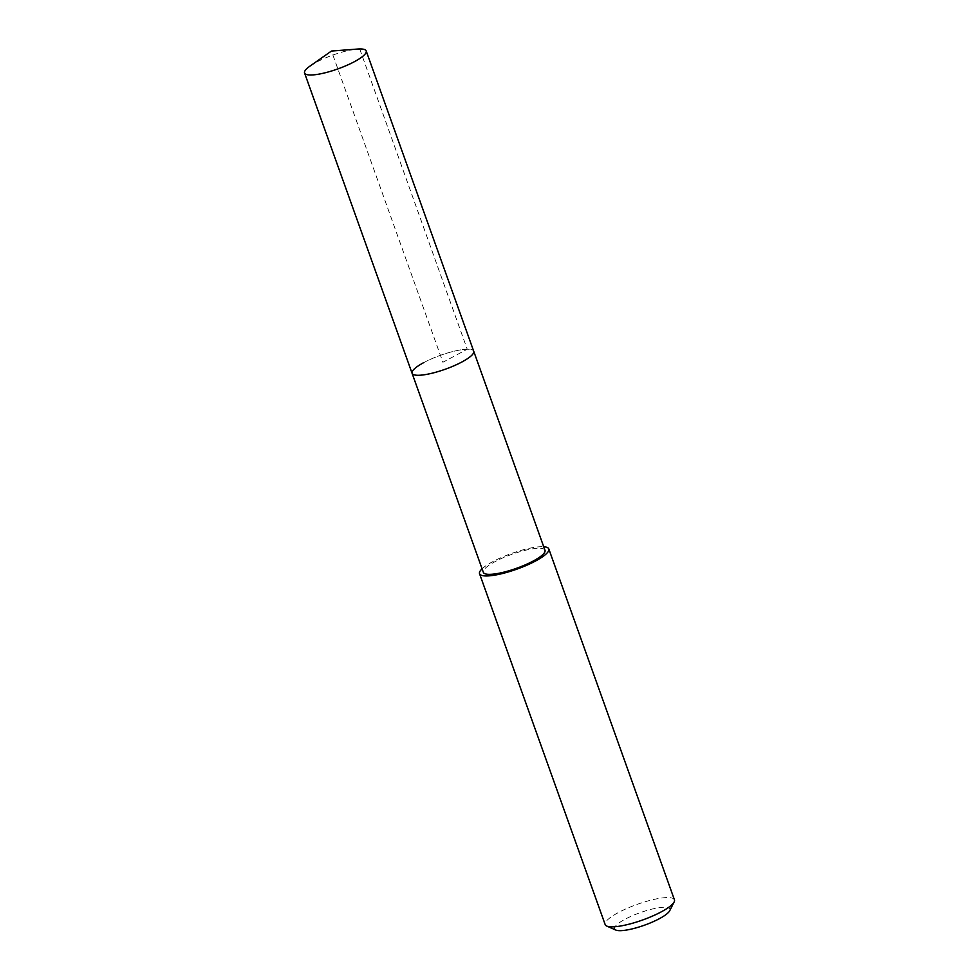 <?xml version="1.0" encoding="UTF-8"?>
<svg xmlns="http://www.w3.org/2000/svg" width="979" height="979" viewBox="0 0 979 979"><rect width="100%" height="100%" fill="white"/><g stroke="black" fill="none" stroke-linecap="round" stroke-linejoin="round"><path stroke-width="0.73" stroke-dasharray="4.89 3.67" d="M309.988 66.107A32.735 7.367 160.3 0 1 316.303 62.289A32.735 7.367 160.3 0 1 357.629 49.048M423.821 362.573A32.735 7.367 160.3 0 1 455.296 350.935A32.735 7.367 160.3 0 1 473.714 351.228A32.735 7.367 -19.7 0 0 455.296 350.935A32.735 7.367 -19.7 0 0 423.821 362.573A32.735 7.367 -19.7 0 0 412.086 373.293M544.985 550.284A32.735 7.367 -19.7 0 0 526.567 549.99A32.735 7.367 -19.7 0 0 495.093 561.628A32.735 7.367 -19.7 0 0 483.357 572.36M482.084 568.799A36.774 8.273 160.3 0 1 492.731 561.665A36.774 8.273 160.3 0 1 543.724 546.735M674.433 899.811A36.774 8.273 -19.7 0 0 653.739 899.481A36.774 8.273 -19.7 0 0 618.373 912.563A36.774 8.273 -19.7 0 0 605.181 924.617M669.697 910.751A29.419 6.62 -19.7 0 0 656.26 908.169A29.419 6.62 -19.7 0 0 625.079 919.244A29.419 6.62 -19.7 0 0 615.791 930.05M359.709 48.95L467.228 349.234L442.9 362.254L331.465 51.043"/><path stroke-width="1.47" d="M331.465 51.043L357.629 49.048A32.735 7.367 160.3 0 1 366.195 50.945A32.735 7.367 160.3 0 1 354.459 61.665A32.735 7.367 160.3 0 1 322.984 73.303A32.735 7.367 160.3 0 1 304.567 73.009A32.735 7.367 160.3 0 1 309.988 66.107L331.465 51.043L359.709 48.95M366.195 50.945L544.985 550.284A32.735 7.367 -19.7 0 1 533.249 561.016A32.735 7.367 -19.7 0 1 501.774 572.654A32.735 7.367 -19.7 0 1 483.357 572.36L412.086 373.293A32.735 7.367 -19.7 0 0 430.503 373.586A32.735 7.367 -19.7 0 0 461.978 361.949A32.735 7.367 -19.7 0 0 473.714 351.228A32.735 7.367 160.3 0 1 461.978 361.949A32.735 7.367 160.3 0 1 430.503 373.586A32.735 7.367 160.3 0 1 412.086 373.293A32.735 7.367 160.3 0 1 423.821 362.573M543.724 546.735A36.774 8.273 160.3 0 1 548.803 548.925A36.774 8.273 160.3 0 1 535.611 560.979A36.774 8.273 160.3 0 1 500.245 574.049A36.774 8.273 160.3 0 1 479.551 573.718A36.774 8.273 160.3 0 1 482.084 568.799M479.551 573.718L605.181 924.617A36.774 8.273 -19.7 0 0 606.76 926.073A36.774 8.273 -19.7 0 0 661.253 911.865A36.774 8.273 -19.7 0 0 674.139 901.953A36.774 8.273 -19.7 0 0 674.433 899.811L548.803 548.925M606.76 926.073L615.791 930.05A29.419 6.62 -19.7 0 0 659.381 918.681A29.419 6.62 -19.7 0 0 669.697 910.751L674.139 901.953M412.086 373.293L304.567 73.009"/></g></svg>
